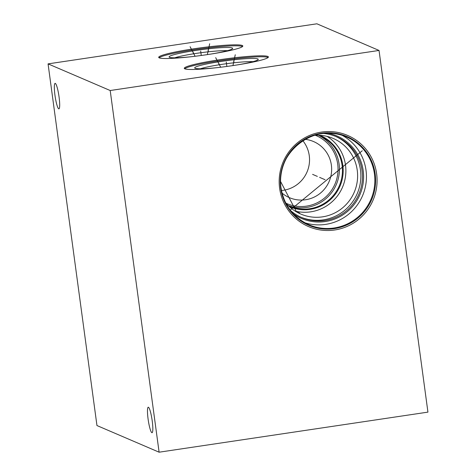 <?xml version="1.0" encoding="UTF-8"?>
<svg xmlns="http://www.w3.org/2000/svg" width="476" height="476" viewBox="0 0 476 476"><rect width="100%" height="100%" fill="white"/><g stroke="black" fill="none" stroke-linecap="round" stroke-linejoin="round"><path stroke-width="0.71" d="M379.039 50.45L316.897 23.8L48.064 63.873L96.961 425.55L159.103 452.2L427.936 412.127L379.039 50.45L110.2 90.523L159.103 452.2M48.064 63.873L110.2 90.523M148.435 407.254A12.888 1.91 -98.5 0 0 148.256 407.224A12.888 1.91 -98.5 0 0 148.179 419.671A12.888 1.91 -98.5 0 0 151.874 432.69A12.888 1.91 -98.5 0 0 152.052 432.714A12.888 1.91 -98.5 0 0 152.13 420.272A12.888 1.91 -98.5 0 0 148.435 407.254M55.293 83.383A12.888 1.91 -98.5 0 0 55.115 83.359A12.888 1.91 -98.5 0 0 55.037 95.807A12.888 1.91 -98.5 0 0 58.732 108.826A12.888 1.91 -98.5 0 0 58.911 108.849A12.888 1.91 -98.5 0 0 58.988 96.408A12.888 1.91 -98.5 0 0 55.293 83.383M184.825 68.836A42.447 3.832 172.3 0 1 184.277 68.336A42.447 3.832 172.3 0 1 222.691 59.292A42.447 3.832 172.3 0 1 267.863 56.46A42.447 3.832 172.3 0 1 268.41 56.959A42.447 3.832 172.3 0 1 229.997 66.009A42.447 3.832 172.3 0 1 184.825 68.836M159.234 57.864A42.447 3.832 172.3 0 1 158.692 57.364A42.447 3.832 172.3 0 1 197.1 48.314A42.447 3.832 172.3 0 1 242.278 45.488A42.447 3.832 172.3 0 1 242.82 45.988A42.447 3.832 172.3 0 1 204.412 55.037A42.447 3.832 172.3 0 1 159.234 57.864M279.62 188.258A49.593 48.844 -66.8 0 1 321.508 132.078A49.593 48.844 -66.8 0 1 376.635 173.794A49.593 48.844 -66.8 0 1 334.747 229.973A49.593 48.844 -66.8 0 1 279.62 188.258M342.238 135.357A47.761 47.035 -66.8 0 1 366.014 170.277A47.761 47.035 113.2 0 1 304.771 222.732M327.857 133.203A44.893 44.208 -66.8 0 1 363.206 170.694A44.893 44.208 113.2 0 1 342.071 215.402A44.893 44.208 113.2 0 1 293.293 213.795M323.507 133.441A43.976 43.31 -66.8 0 1 336.377 136.713A43.976 43.31 -66.8 0 1 362.058 170.717A43.976 43.31 113.2 0 1 345.243 211.82A43.976 43.31 113.2 0 1 301.713 217.544A43.976 43.31 113.2 0 1 290.473 210.481M300.927 217.199A43.976 43.31 113.2 0 0 344.005 210.874A43.976 43.31 113.2 0 0 360.475 170.039A43.976 43.31 -66.8 0 0 335.58 136.386M314.243 135.351A41.132 40.508 -66.8 0 1 333.224 138.451A41.132 40.508 -66.8 0 1 357.244 170.259A41.132 40.508 113.2 0 1 341.518 208.708A41.132 40.508 113.2 0 1 300.796 214.063A41.132 40.508 113.2 0 1 285.463 202.449M295.138 211.076A41.132 40.508 113.2 0 0 345.517 165.231A41.132 40.508 -66.8 0 0 327.155 136.41M296.75 212.052L299.636 213.022L298.012 212.742M200.36 68.776A29.316 2.648 172.3 0 1 226.487 63.707A29.316 2.648 172.3 0 1 253.018 61.66M236.762 64.998A32.065 2.892 -7.7 0 0 258.153 59.595A32.065 2.892 -7.7 0 0 257.837 58.935A32.065 2.892 172.3 0 0 222.28 61.279A32.065 2.892 172.3 0 0 194.862 68.151A32.065 2.892 172.3 0 0 195.112 68.288A32.065 2.892 -7.7 0 0 216.925 67.675M268.131 57.489A42.447 3.832 -7.7 0 0 267.994 57.423A42.447 3.832 172.3 0 0 225.493 59.881A42.447 3.832 172.3 0 0 184.682 68.77M281.453 190.501A30.541 30.077 113.2 0 0 309.263 155.67A30.541 30.077 -66.8 0 0 302.819 140.682M282.03 193.077A30.541 30.077 113.2 0 0 289.473 197.677A30.541 30.077 113.2 0 0 319.699 193.696A30.541 30.077 113.2 0 0 331.379 165.16A30.541 30.077 -66.8 0 0 313.541 141.545A30.541 30.077 -66.8 0 0 305.08 139.319M174.775 57.804A29.316 2.648 172.3 0 1 200.902 52.729A29.316 2.648 172.3 0 1 227.433 50.682M211.171 54.02A32.065 2.892 -7.7 0 0 232.568 48.623A32.065 2.892 -7.7 0 0 232.252 47.963A32.065 2.892 172.3 0 0 196.695 50.307A32.065 2.892 172.3 0 0 169.278 57.179A32.065 2.892 172.3 0 0 169.521 57.316A32.065 2.892 -7.7 0 0 191.34 56.703M242.546 46.517A42.447 3.832 -7.7 0 0 242.409 46.452A42.447 3.832 172.3 0 0 199.908 48.909A42.447 3.832 172.3 0 0 159.097 57.798M286.165 203.294A37.015 36.45 113.2 0 0 323.228 199.057A37.015 36.45 113.2 0 0 337.71 164.214A37.015 36.45 -66.8 0 0 315.332 135.273M288.141 205.442A38.235 37.652 113.2 0 0 339.102 164.119A38.235 37.652 -66.8 0 0 318.254 135.226A38.235 37.652 -66.8 0 1 319.759 135.839A38.235 37.652 -66.8 0 1 342.089 165.398A38.235 37.652 113.2 0 1 327.47 201.134A38.235 37.652 113.2 0 1 289.622 206.114L288.141 205.442A38.235 37.652 113.2 0 0 289.622 206.114M317.355 176.406L312.589 174.365M325.078 179.72L319.598 177.37M362.29 150.749L290.187 210.106M226.421 63.243L226.261 62.053L226.421 63.243M226.475 63.611L226.856 66.444M200.836 52.271L200.676 51.081L200.836 52.271M200.884 52.64L201.271 55.472M218.954 64.355L218.793 63.165M215.682 57.667L220.697 67.235M280.584 181.505L296.524 211.921M193.369 53.383L193.208 52.193M190.097 46.69L195.106 56.263M233.889 62.13L233.728 60.94M235.263 54.746L232.942 65.581M208.304 51.158L208.143 49.968M209.678 43.774L207.357 54.609M280.661 187.984A48.314 47.582 -66.8 0 1 321.478 133.25A48.314 47.582 -66.8 0 1 375.183 173.895A48.314 47.582 113.2 0 1 334.372 228.623A48.314 47.582 113.2 0 1 280.661 187.984M346.534 136.951A47.761 47.035 -66.8 0 0 299.255 143.175A47.761 47.035 -66.8 0 0 280.995 187.812A47.761 47.035 113.2 0 0 308.888 224.743A47.761 47.035 113.2 0 0 356.161 218.52A47.761 47.035 113.2 0 0 374.428 173.883A47.761 47.035 -66.8 0 0 346.534 136.951C314.844 121.523 274.598 152.742 281.019 187.836C283.904 205.114 293.192 217.419 308.888 224.743M289.325 206.59A38.788 38.199 113.2 0 0 327.887 201.764A38.788 38.199 113.2 0 0 342.845 165.41A38.788 38.199 -66.8 0 0 319.902 135.291M319.759 135.839L318.254 135.226"/></g></svg>
